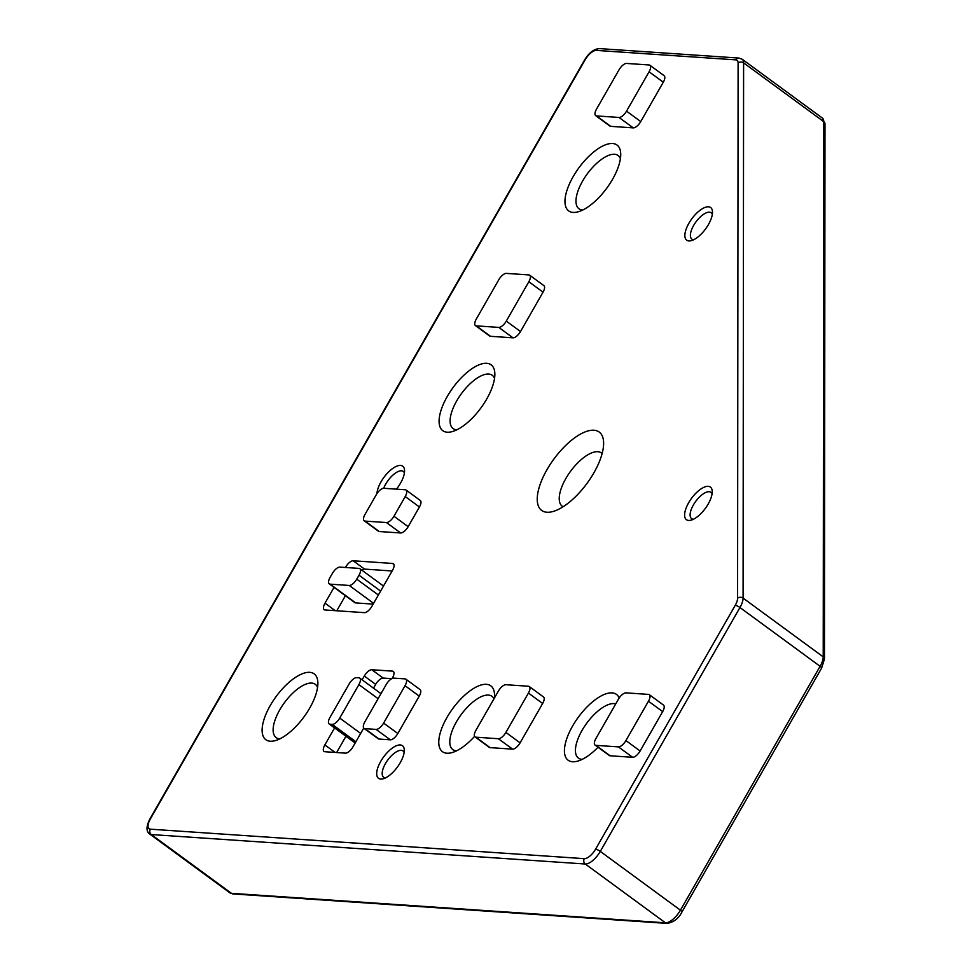 <?xml version="1.0" encoding="UTF-8"?>
<svg xmlns="http://www.w3.org/2000/svg" width="972" height="972" viewBox="0 0 972 972"><rect width="100%" height="100%" fill="white"/><g stroke="black" fill="none" stroke-linecap="round" stroke-linejoin="round"><path stroke-width="1.46" d="M688.674 502.731A20.218 8.541 126.3 0 1 703.473 487.494A20.218 8.541 126.3 0 1 712.221 491.322A20.218 8.541 126.3 0 1 708.175 504.055A20.218 8.541 126.3 0 1 691.056 520.166A20.218 8.541 126.3 0 1 688.674 502.731M712.063 493.861A16.33 6.901 -53.7 0 0 710.921 492.306A16.33 6.901 -53.7 0 0 693.388 504.942A16.33 6.901 -53.7 0 0 691.602 518.647A16.33 6.901 -53.7 0 0 693.437 519.255M688.941 223.196A20.218 8.541 126.3 0 1 703.74 207.972A20.218 8.541 126.3 0 1 712.488 211.799A20.218 8.541 126.3 0 1 708.454 224.52A20.218 8.541 126.3 0 1 691.335 240.643A20.218 8.541 126.3 0 1 688.941 223.196M712.33 214.338A16.33 6.901 -53.7 0 0 711.2 212.783A16.33 6.901 -53.7 0 0 693.668 225.407A16.33 6.901 -53.7 0 0 691.882 239.112A16.33 6.901 -53.7 0 0 693.716 239.732M376.978 493.569A20.218 8.541 126.3 0 1 381.012 481.833A20.218 8.541 126.3 0 1 395.823 466.596A20.218 8.541 126.3 0 1 404.559 470.424A20.218 8.541 126.3 0 1 400.525 483.157A20.218 8.541 126.3 0 1 396.43 489.147M404.401 472.975A16.33 6.901 -53.7 0 0 403.271 471.408A16.33 6.901 -53.7 0 0 385.738 484.044A16.33 6.901 -53.7 0 0 383.697 488.296M380.745 761.355A20.218 8.541 126.3 0 1 395.543 746.119A20.218 8.541 126.3 0 1 404.291 749.947A20.218 8.541 126.3 0 1 400.245 762.68A20.218 8.541 126.3 0 1 383.126 778.803A20.218 8.541 126.3 0 1 380.745 761.355M404.133 752.498A16.33 6.901 -53.7 0 0 402.991 750.931A16.33 6.901 -53.7 0 0 385.459 763.567A16.33 6.901 -53.7 0 0 383.673 777.272A16.33 6.901 -53.7 0 0 385.507 777.892M546.993 469.646A48.612 20.546 126.3 0 1 582.568 433.026A48.612 20.546 126.3 0 1 603.6 442.224A48.612 20.546 126.3 0 1 593.88 472.829A48.612 20.546 126.3 0 1 552.728 511.576A48.612 20.546 126.3 0 1 546.993 469.646M602.118 453.572A33.06 13.973 -53.7 0 0 601.364 452.916A33.06 13.973 -53.7 0 0 565.862 478.491A33.06 13.973 -53.7 0 0 562.253 506.23A33.06 13.973 -53.7 0 0 563.116 506.752M598.035 747.249A40.836 17.253 126.3 0 1 577.441 761.185A40.836 17.253 126.3 0 1 572.63 725.963A40.836 17.253 126.3 0 1 619.188 697.993M615.738 703.91A33.06 13.973 -53.7 0 0 582.058 730.385A33.06 13.973 -53.7 0 0 578.449 758.124A33.06 13.973 -53.7 0 0 582.204 759.363M474.579 736.363A40.836 17.253 126.3 0 1 451.798 752.656A40.836 17.253 126.3 0 1 446.974 717.433A40.836 17.253 126.3 0 1 476.863 686.669A40.836 17.253 126.3 0 1 494.517 694.397A40.836 17.253 126.3 0 1 494.396 698.054M493.946 698.844A33.06 13.973 -53.7 0 0 491.905 696.28A33.06 13.973 -53.7 0 0 456.415 721.856A33.06 13.973 -53.7 0 0 452.806 749.594A33.06 13.973 -53.7 0 0 456.548 750.834M270.313 705.429A40.836 17.253 126.3 0 1 300.202 674.677A40.836 17.253 126.3 0 1 317.856 682.405A40.836 17.253 126.3 0 1 309.704 708.114A40.836 17.253 126.3 0 1 275.137 740.652A40.836 17.253 126.3 0 1 270.313 705.429M317.552 687.496A33.06 13.973 -53.7 0 0 315.244 684.288A33.06 13.973 -53.7 0 0 279.754 709.864A33.06 13.973 -53.7 0 0 276.145 737.59A33.06 13.973 -53.7 0 0 279.887 738.829M447.29 396.418A40.836 17.253 126.3 0 1 477.179 365.654A40.836 17.253 126.3 0 1 494.833 373.382A40.836 17.253 126.3 0 1 486.68 399.091A40.836 17.253 126.3 0 1 452.114 431.641A40.836 17.253 126.3 0 1 447.29 396.418M494.529 378.473A33.06 13.973 -53.7 0 0 492.221 375.265A33.06 13.973 -53.7 0 0 456.731 400.841A33.06 13.973 -53.7 0 0 453.122 428.579A33.06 13.973 -53.7 0 0 456.864 429.818M573.164 176.625A40.836 17.253 126.3 0 1 603.053 145.861A40.836 17.253 126.3 0 1 620.719 153.588A40.836 17.253 126.3 0 1 612.554 179.298A40.836 17.253 126.3 0 1 577.988 211.847A40.836 17.253 126.3 0 1 573.164 176.625M620.403 158.679A33.06 13.973 -53.7 0 0 618.095 155.471A33.06 13.973 -53.7 0 0 582.605 181.047A33.06 13.973 -53.7 0 0 578.996 208.786A33.06 13.973 -53.7 0 0 582.738 210.025M529.278 686.536L543.494 696.948A7.776 3.293 126.3 0 1 542.643 703.485L528.428 693.06A7.776 3.293 -53.7 0 0 529.278 686.536A7.776 3.293 -53.7 0 0 528.44 686.244L505.938 684.713A7.776 3.293 -53.7 0 0 498.429 691.019L475.879 730.385A7.776 3.293 -53.7 0 0 475.029 736.91A7.776 3.293 -53.7 0 0 475.879 737.201L498.381 738.732A7.776 3.293 -53.7 0 0 505.89 732.426L528.428 693.06M505.89 732.426L520.093 742.851L542.643 703.485M520.093 742.851A7.776 3.293 126.3 0 1 512.584 749.157L498.381 738.732M475.879 737.201L490.082 747.626L512.584 749.157M490.082 747.626A7.776 3.293 126.3 0 1 489.244 747.334L475.029 736.91M649.308 694.676L663.512 705.101A7.776 3.293 126.3 0 1 662.661 711.626L648.458 701.213A7.776 3.293 -53.7 0 0 649.308 694.676A7.776 3.293 -53.7 0 0 648.458 694.397L625.956 692.866A7.776 3.293 -53.7 0 0 618.447 699.172L595.909 738.538A7.776 3.293 -53.7 0 0 595.058 745.062A7.776 3.293 -53.7 0 0 595.897 745.354L618.399 746.885A7.776 3.293 -53.7 0 0 625.907 740.579L648.458 701.213M625.907 740.579L640.123 750.992L662.661 711.626M640.123 750.992A7.776 3.293 126.3 0 1 632.614 757.297L618.399 746.885M595.897 745.354L610.112 755.779L632.614 757.297M610.112 755.779A7.776 3.293 126.3 0 1 609.262 755.487L595.058 745.062M383.612 723.095L397.827 733.52L419.236 696.122L405.032 685.697A7.776 3.293 -53.7 0 0 405.883 679.173A7.776 3.293 -53.7 0 0 405.032 678.881L393.782 678.116A7.776 3.293 -53.7 0 0 386.273 684.422L364.865 721.819A7.776 3.293 -53.7 0 0 364.014 728.344A7.776 3.293 -53.7 0 0 364.852 728.636L376.103 729.401A7.776 3.293 -53.7 0 0 383.612 723.095L405.032 685.697M397.827 733.52A7.776 3.293 126.3 0 1 390.319 739.826L376.103 729.401M364.852 728.636L379.068 739.06L390.319 739.826M379.068 739.06A7.776 3.293 126.3 0 1 378.217 738.769L364.014 728.344M405.883 679.173L420.086 689.598A7.776 3.293 126.3 0 1 419.236 696.122M334.587 727.931L324.855 744.917A7.776 3.293 126.3 0 0 324.004 751.453A7.776 3.293 126.3 0 0 324.842 751.733L345.473 753.142A7.776 3.293 126.3 0 0 352.982 746.836L363.735 728.077M391.801 678.65L383.187 678.067A7.776 3.293 -53.7 0 0 375.678 684.373L364.306 676.038L362.131 679.829M364.306 676.038A7.776 3.293 126.3 0 1 371.814 669.732L383.187 678.067M393.818 672.138L392.445 671.13L371.814 669.732M392.445 671.13A7.776 3.293 126.3 0 1 393.283 671.421A7.776 3.293 126.3 0 1 392.445 677.946L392.129 678.492M663.293 82.207L649.077 71.782A7.776 3.293 -53.7 0 0 649.928 65.258L664.131 75.682A7.776 3.293 126.3 0 1 663.293 82.207L640.742 121.573A7.776 3.293 126.3 0 1 633.234 127.879L610.732 126.348A7.776 3.293 126.3 0 1 609.881 126.056L595.678 115.632A7.776 3.293 -53.7 0 0 596.516 115.923L610.732 126.348M543.044 292.159L528.841 281.734A7.776 3.293 -53.7 0 0 529.691 275.21L543.895 285.634A7.776 3.293 126.3 0 1 543.044 292.159L520.506 331.525A7.776 3.293 126.3 0 1 512.997 337.831L490.495 336.3A7.776 3.293 126.3 0 1 489.645 336.008L475.442 325.584A7.776 3.293 -53.7 0 0 476.28 325.875L490.495 336.3M419.43 506.983L405.215 496.558A7.776 3.293 -53.7 0 0 406.065 490.034L420.281 500.459A7.776 3.293 126.3 0 1 419.43 506.983L408.155 526.666A7.776 3.293 126.3 0 1 400.646 532.972L379.262 531.526A7.776 3.293 126.3 0 1 378.424 531.234L364.221 520.81A7.776 3.293 -53.7 0 0 365.059 521.101L379.262 531.526M345.425 567.478L345.655 567.077A7.776 3.293 126.3 0 1 353.164 560.771L392.554 563.444A7.776 3.293 126.3 0 1 393.393 563.724A7.776 3.293 126.3 0 1 392.542 570.26L371.875 606.346A7.776 3.293 126.3 0 1 364.366 612.652L324.988 609.966A7.776 3.293 126.3 0 1 324.15 609.687A7.776 3.293 126.3 0 1 325 603.162L334.04 587.367M375.678 684.373L373.503 688.176M345.947 736.278L336.64 752.535M329.131 723.933A7.776 3.293 -53.7 0 0 329.97 724.225L332.217 724.383A7.776 3.293 -53.7 0 0 339.726 718.077L358.899 684.616A7.776 3.293 -53.7 0 0 359.749 678.079A7.776 3.293 -53.7 0 0 358.899 677.8L356.651 677.642A7.776 3.293 -53.7 0 0 349.142 683.948L329.982 717.409A7.776 3.293 -53.7 0 0 329.131 723.933L354.707 742.693A7.776 3.293 -53.7 0 0 355.217 742.936M633.234 127.879L619.03 117.454L596.516 115.923M649.077 71.782L626.527 111.148L640.742 121.573M595.678 115.632A7.776 3.293 -53.7 0 1 596.529 109.107L619.067 69.741A7.776 3.293 -53.7 0 1 626.576 63.435L649.089 64.966A7.776 3.293 -53.7 0 1 649.928 65.258M619.03 117.454A7.776 3.293 -53.7 0 0 626.527 111.148M512.997 337.831L498.782 327.406L476.28 325.875M528.841 281.734L506.291 321.1L520.506 331.525M475.442 325.584A7.776 3.293 -53.7 0 1 476.292 319.059L498.83 279.693A7.776 3.293 -53.7 0 1 506.339 273.387L528.841 274.918A7.776 3.293 -53.7 0 1 529.691 275.21M498.782 327.406A7.776 3.293 -53.7 0 0 506.291 321.1M364.221 520.81A7.776 3.293 -53.7 0 1 365.059 514.285L376.334 494.602A7.776 3.293 -53.7 0 1 383.843 488.296L405.227 489.754A7.776 3.293 -53.7 0 1 406.065 490.034M400.646 532.972L386.443 522.547L365.059 521.101M405.215 496.558L393.952 516.241L408.155 526.666M386.443 522.547A7.776 3.293 -53.7 0 0 393.952 516.241M353.164 560.771L364.536 569.106L392.129 570.977M364.536 569.106A7.776 3.293 -53.7 0 0 361.766 570.102M336.774 610.768L345.4 595.715M373.151 604.11L355.691 602.919A7.776 3.293 126.3 0 1 354.841 602.64L329.265 583.868A7.776 3.293 -53.7 0 0 330.115 584.16L355.691 602.919M373.6 603.333L349.24 585.46L330.115 584.16M349.24 585.46A7.776 3.293 -53.7 0 0 356.748 579.154L378.363 595.01M380.623 591.073L359.008 575.217L356.748 579.154M359.008 575.217A7.776 3.293 -53.7 0 0 359.847 568.693A7.776 3.293 -53.7 0 0 359.008 568.401L339.884 567.101A7.776 3.293 -53.7 0 0 332.375 573.407L330.115 577.344A7.776 3.293 -53.7 0 0 329.265 583.868M735.78 59.863L596.358 50.398A11.664 4.933 -53.7 0 0 585.095 59.851L150.356 818.959A11.664 4.933 -53.7 0 0 150.356 829.177L584.306 858.653A11.664 4.933 -53.7 0 0 595.569 849.188L735.245 605.313A11.664 4.933 -53.7 0 0 737.578 598.242L738.113 63.022A11.664 4.933 -53.7 0 0 735.78 59.863A3.888 3.402 -86.1 0 1 738.89 58.065L599.469 48.6C593.88 48.965 588.923 52.767 584.573 60.009A3.888 0.911 29.8 0 1 585.095 59.851M150.356 829.177A3.888 3.402 -86.1 0 0 151.316 834.547L231.458 893.329L665.419 922.805L585.278 864.011L151.316 834.547A15.552 6.573 126.3 0 1 149.627 833.964L229.769 892.746A15.552 6.573 -53.7 0 0 231.458 893.329A3.888 3.402 93.9 0 0 233.073 893.924L229.769 892.746M595.569 849.188A3.888 0.911 -150.2 0 1 600.295 851.399L680.436 910.193L820.101 666.306L739.959 607.524L600.295 851.399A15.552 6.573 126.3 0 1 585.278 864.011A3.888 3.402 -86.1 0 1 584.306 858.653M737.578 598.242A3.888 3.05 0.1 0 1 743.082 598.096L823.223 656.878L823.746 121.658L743.604 62.876L743.082 598.096A15.552 6.573 126.3 0 1 739.959 607.524A3.888 0.911 29.8 0 0 735.245 605.313M667.035 923.4A3.888 3.402 93.9 0 1 665.419 922.805A15.552 6.573 -53.7 0 0 680.436 910.193A3.888 0.911 -150.2 0 1 681.931 911.991C678.821 918.37 673.851 922.173 667.035 923.4L233.073 893.924M820.101 666.306A15.552 6.573 -53.7 0 0 823.223 656.878A3.888 3.05 -179.9 0 1 824.45 659.113L821.607 668.116A3.888 0.911 -150.2 0 0 820.101 666.306M823.746 121.658A15.552 6.573 -53.7 0 0 822.336 118.037L824.985 123.894A3.888 3.05 -179.9 0 0 823.746 121.658M822.336 118.037L742.195 59.243A15.552 6.573 126.3 0 1 743.604 62.876A3.888 3.05 0.1 0 0 738.113 63.022M584.573 60.009L149.822 819.104A3.888 0.911 29.8 0 1 150.356 818.959M596.358 50.398A3.888 3.402 -86.1 0 1 599.469 48.6M324.855 744.917L335.097 752.437M378.108 698.698L358.899 684.616M329.97 724.225L355.29 742.802M355.898 741.745L332.217 724.383M339.726 718.077L360.661 733.423M325 603.162L335.231 610.671M346.299 567.539L345.655 567.077M393.927 564.44L392.554 563.444M824.985 123.894L824.45 659.113M821.607 668.116L681.931 911.991M742.195 59.243L738.89 58.065M149.822 819.104C146.152 826.479 146.092 831.437 149.627 833.964M359.749 678.079L380.988 693.668M359.847 568.693L383.503 586.043"/></g></svg>
